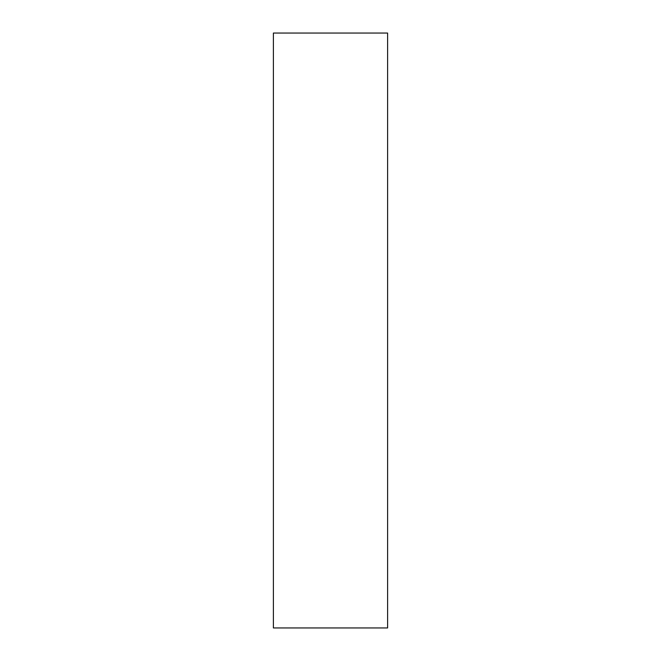 <?xml version="1.0" encoding="UTF-8"?>
<svg xmlns="http://www.w3.org/2000/svg" width="661" height="661" viewBox="0 0 661 661"><rect width="100%" height="100%" fill="white"/><g stroke="black" fill="none" stroke-linecap="round" stroke-linejoin="round"><path stroke-width="0.99" d="M273.39 33.05L273.39 627.95L387.61 627.95L387.61 33.05L273.39 33.05"/></g></svg>
